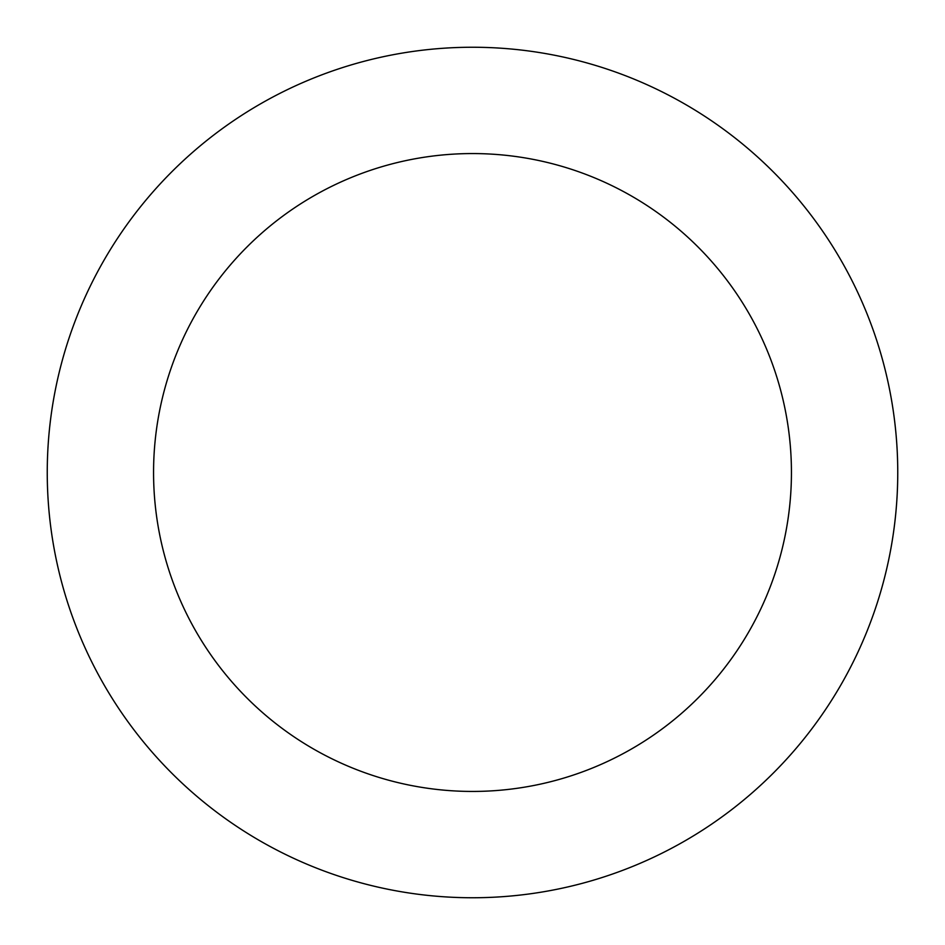 <?xml version="1.0" encoding="UTF-8"?>
<svg xmlns="http://www.w3.org/2000/svg" width="945" height="945" viewBox="0 0 945 945"><rect width="100%" height="100%" fill="white"/><g stroke="black" fill="none" stroke-linecap="round" stroke-linejoin="round"><path stroke-width="1.42" d="M472.5 897.75A425.25 425.25 0 0 1 47.25 472.5A425.25 425.25 0 0 1 472.5 47.25A425.25 425.25 0 0 1 897.75 472.5A425.25 425.25 0 0 1 472.5 897.75M472.5 153.562A318.938 318.938 0 0 1 791.437 472.5A318.938 318.938 0 0 1 472.5 791.437A318.938 318.938 0 0 1 153.562 472.5A318.938 318.938 0 0 1 472.5 153.562"/></g></svg>
